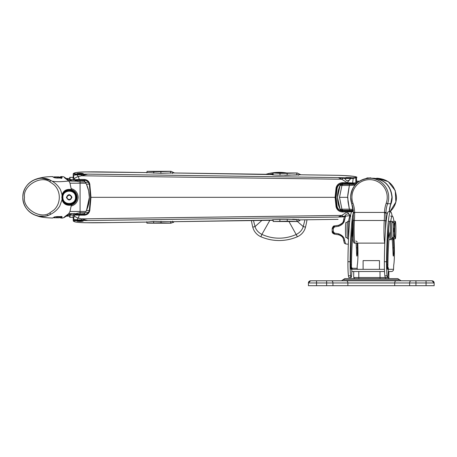 <?xml version="1.0" encoding="UTF-8"?>
<svg xmlns="http://www.w3.org/2000/svg" width="457" height="457" viewBox="0 0 457 457"><rect width="100%" height="100%" fill="white"/><g stroke="black" fill="none" stroke-linecap="round" stroke-linejoin="round"><path stroke-width="0.69" d="M279.136 240.531A45.786 45.786 0 0 0 297.393 236.732A14.173 14.173 0 0 0 305.499 227.146A86.122 86.122 0 0 0 306.984 219.783A86.122 86.122 0 0 1 305.499 227.146A14.173 14.173 0 0 1 297.393 236.732A45.786 45.786 0 0 1 260.878 236.732A14.173 14.173 0 0 1 252.772 227.146A86.122 86.122 0 0 1 251.413 220.577A86.122 86.122 0 0 0 252.772 227.146A14.173 14.173 0 0 0 260.878 236.732L261.89 234.412C258.256 232.476 255.971 229.865 255.046 226.581L253.475 220.548M304.95 219.811L303.225 226.581C302.294 229.865 300.015 232.476 296.382 234.412C290.652 236.949 284.9 238.2 279.136 238.166C273.366 238.2 267.619 236.949 261.89 234.412L269.876 220.314M269.521 174.334L273.097 173.631M279.136 172.335A45.786 45.786 0 0 1 286.722 172.969A45.786 45.786 0 0 0 265.923 174.283A45.786 45.786 0 0 1 279.136 172.335M261.872 220.428L255.046 226.581L252.772 227.146M288.973 221.542L297.393 236.732M305.499 227.146L303.225 226.581L297.478 221.542M62.158 194.276L62.249 194.865M62.249 199.789L62.158 200.383M34.549 214.921A19.08 19.08 0 0 0 41.93 216.407A19.08 19.08 0 0 1 34.549 214.921L34.595 214.939M33.967 214.664A19.08 19.08 0 0 1 34.229 179.875A19.08 19.08 0 0 0 33.967 214.664M34.264 179.858A19.08 19.08 0 0 1 40.981 178.27A19.08 19.08 0 0 0 34.264 179.858M47.562 179.675L47.734 179.155L46.648 178.841L50.653 180.361A19.08 19.08 0 0 0 41.324 178.259A19.08 19.08 0 0 1 41.93 178.247L50.653 180.361L49.893 181.835L53.863 184.639C61.129 191.095 61.107 203.554 53.863 210.014L49.893 212.819L50.653 214.293C38.731 221.108 22.244 211.048 22.85 197.327A19.08 19.08 0 0 1 41.93 178.247L43.392 178.304M59.404 217.006L56.36 217.041L59.816 216.921M59.838 216.938L56.782 216.984M56.36 217.041L56.788 217.092L56.354 217.046M56.211 217.738L57.296 217.732L56.211 217.738M60.215 216.572L60.947 216.744L59.364 217.789L53.926 217.789L55.651 216.767L57.885 216.584M54.874 216.812L53.658 217.521L53.926 217.789M59.404 177.647L56.782 177.67M59.838 177.722L59.404 177.676L59.816 177.739M56.211 176.916L57.296 176.922L56.211 176.916M61.015 178.024A0.543 0.526 123.6 0 0 60.695 177.916L60.164 178.047M60.695 177.916L59.102 176.865L54.189 176.859L55.925 177.899A0.543 0.526 122.5 0 0 55.628 177.979M56.897 178.07L55.925 177.899M56.857 178.024L60.158 178.041M59.102 176.865L61.249 178.476M70.007 183.188L80.084 183.188L80.084 181.96L76.53 181.183L68.739 180.978C61.529 181.857 55.994 181.926 52.121 181.178L50.653 180.361C38.731 173.546 22.244 183.605 22.85 197.327C22.239 211.043 38.731 221.108 50.653 214.293L50.653 214.293C38.731 221.108 22.244 211.048 22.85 197.327A19.08 19.08 0 0 0 50.653 214.293C54.52 212.322 57.559 209.574 59.764 206.05L61.998 199.863L61.998 194.791C63.494 190.552 66.602 188.815 71.321 189.581L70.007 183.188L68.996 181.201L68.093 180.978L68.739 180.978L64.666 177.887L65.797 178.167M76.068 214.407A0.817 0.817 0 0 1 75.913 214.27L74.691 213.682M84.105 214.407A0.817 0.817 0 0 0 84.442 213.796L77.422 214.144A1.634 1.188 60 0 0 76.53 213.47L80.084 212.694L80.084 183.188L85.933 183.228M74.657 180.978A1.634 1.634 0 0 0 75.913 180.384A0.817 0.817 0 0 1 76.068 180.247A0.817 0.817 0 0 0 75.913 180.384L76.508 180.384A1.634 1.4 -90 0 1 75.434 180.978L76.947 180.978M74.954 181.183L76.53 181.183A1.634 1.188 120 0 0 77.422 180.509L84.442 180.858A0.817 0.817 0 0 0 84.105 180.247M61.826 197.327L62.198 195.019C63.752 191.129 66.745 189.535 71.172 190.243C74.537 191.403 76.325 193.762 76.542 197.327C76.33 200.886 74.542 203.251 71.178 204.41C66.751 205.119 63.757 203.531 62.198 199.635L61.826 197.327M76.096 194.808L75.925 194.385M74.697 192.454L74.342 192.083M73.326 191.249L71.389 190.306M69.595 189.981L68.664 189.986M66.716 190.392L66.037 190.678M64.277 191.843L63.746 192.368M62.58 194.076L62.243 194.871M76.062 197.333A6.866 6.866 0 0 1 69.196 204.199A6.866 6.866 0 0 1 62.323 197.333A6.866 6.866 0 0 1 69.196 190.466A6.866 6.866 0 0 1 76.062 197.333M62.889 197.807L62.872 197.333C62.472 189.478 75.308 188.992 75.496 196.858L75.514 197.333C75.919 205.187 63.077 205.667 62.889 197.807M71.526 197.156L71.646 196.761L69.927 194.922L67.476 195.493L66.745 197.904L68.464 199.738L70.915 199.172L71.526 197.156M66.465 197.333C68.162 193.877 69.972 193.808 71.909 197.127L71.92 197.333C70.229 200.789 68.413 200.857 66.476 197.538L66.465 197.333M67.008 197.03L66.745 197.904L67.368 198.567L66.99 197.498L67.208 196.367L69.024 195.133L70.567 195.602L71.395 197.167L70.915 199.172L70.012 199.378L71.183 198.281M45.049 216.15L46.985 215.721M41.21 216.39L38.856 216.155M65.677 178.104A2.182 2.074 -59.1 0 0 65.585 178.041L65.774 178.156C67.03 179.104 69.384 180.012 72.829 180.886A2.182 0.885 -81.3 0 1 72.909 180.903L72.829 180.886A2.182 0.885 -81.3 0 0 72.497 180.978C68.47 179.915 65.859 178.887 64.666 177.887L64.466 177.762C62.198 176.259 62.198 176.259 64.466 177.762A2.182 2.074 -59.1 0 1 65.585 178.041C64.511 177.162 63.569 176.682 62.752 176.613L60.724 176.608L62.226 177.642L57.148 178.081L54.446 177.716L52.561 176.613C41.016 176.602 34.384 179.75 34.035 179.961L34.041 179.955M42.033 178.247L43.786 178.339M40.536 178.299L41.633 178.253M38.959 178.481L34.384 179.801M33.967 179.989L34.338 179.824M34.715 179.664L38.028 178.653M39.936 178.356L40.387 178.31M47.311 215.63L47.002 215.715M44.118 216.281L38.417 216.081M37.634 215.915L35.4 215.253M34.778 215.013L33.995 214.676M34.229 214.784L38.537 216.104M42.027 216.407L43.901 216.304M65.648 216.572A2.182 2.074 -120.9 0 1 64.466 216.892C62.198 218.395 62.198 218.395 64.466 216.892L68.739 213.682L70.007 211.465L71.326 205.073C66.608 205.839 63.494 204.108 61.998 199.863L62.198 199.635L62.392 200.155M34.098 214.727L37.822 216.115C40.656 217.149 45.569 217.789 52.561 218.04L54.446 216.938L57.148 216.572L60.655 216.607L62.226 217.012L60.724 218.052L60.164 217.315M54.446 177.716A0.543 0.526 -58.4 0 1 54.714 177.79L52.881 176.71L53.115 177.127M62.226 177.642A0.543 0.526 124.5 0 0 61.752 177.933M60.724 176.608L60.175 177.122L61.689 178.156M52.121 181.178C55.348 183.086 57.896 185.565 59.764 188.604C60.301 189.004 61.049 191.066 61.998 194.791L62.198 195.019L62.369 194.545M71.166 188.61C75.502 189.883 77.821 192.791 78.124 197.327C77.827 201.857 75.508 204.765 71.172 206.05M68.739 213.682L72.497 213.682A2.182 0.885 81.3 0 0 72.829 213.773C71.201 213.927 68.824 214.853 65.705 216.544L64.603 216.812C65.768 215.813 68.401 214.767 72.497 213.682L75.434 213.682L73.857 213.47M54.446 216.938A0.543 0.526 58.4 0 0 54.714 216.864L61.924 216.772L61.729 216.424M62.226 217.012A0.543 0.526 -124.5 0 1 61.752 216.721M61.689 216.498L60.175 217.532M86.19 183.748L86.407 184.2M86.562 184.531L88.647 190.792M85.048 182.035L85.91 183.188C88.161 187.541 89.304 192.254 89.349 197.327C89.304 202.4 88.161 207.112 85.91 211.465L85.899 211.488M71.172 190.243L71.321 189.581C74.948 190.866 76.873 193.448 77.084 197.327C76.879 201.194 74.959 203.776 71.326 205.073L71.178 204.41M86.339 210.597L86.145 210.997M84.939 212.728L84.962 212.699A1.634 1.634 0 0 0 84.442 213.796L85.048 212.619M80.084 180.858L80.084 181.96L84.968 181.96A1.634 1.634 0 0 1 84.442 180.858L85.91 183.188M62.198 199.64L62.563 200.549M63.683 202.217L64.197 202.742M65.939 203.931L66.693 204.25M67.465 204.485L68.059 204.599M69.972 204.645L70.875 204.49M71.566 204.29L72.04 204.108M75.199 201.566L75.468 201.154M76.33 199.063L76.428 198.618M88.669 190.917L89.349 197.321M89.349 197.447L86.584 210.066M75.434 213.682A1.634 1.4 -90 0 1 76.508 214.27L75.913 214.27M77.422 214.144L76.508 214.27M76.947 213.682L74.657 213.682L76.947 213.682M76.508 180.384L77.422 180.509M69.024 195.133L69.927 194.922M71.012 196.082L71.646 196.761L71.378 197.653M68.464 199.738L69.361 199.532L67.836 199.075L68.464 199.738M292.657 219.343L296.884 219.577L296.873 221.514L299.855 220.651L299.843 219.886L299.855 220.651M297.336 221.542L273.166 221.514L287.23 221.177L287.242 219.326M296.884 219.577L297.478 219.6M300.837 174.785L297.233 172.969L273.966 172.969L273.092 173.037L273.109 174.905M273.269 172.997L279.992 173.34L280.01 175.214M298.621 175.305L298.541 174.751L287.15 175.271L287.127 173.34L279.992 173.34M287.127 173.34L296.77 172.997L296.787 174.934M297.233 172.969L296.77 172.997M284.654 175.288L287.15 175.271M296.873 221.514L287.23 221.177M273.012 219.76L273.166 221.514M170.655 221.468L170.644 223.176L173.671 222.308L173.66 221.691M171.124 223.205L146.925 223.176L161.007 222.833L161.018 221.319M174.483 172.975L171.015 171.306L147.034 171.341L146.88 172.935M147.034 171.341L153.758 171.678L153.775 173.22M160.915 173.334L160.898 171.678L153.758 171.678M160.898 171.678L170.535 171.341L170.558 173.192M171.015 171.306L170.535 171.341M170.644 223.176L161.007 222.833M146.771 221.725L146.925 223.176M355.986 183.143L356.506 182.949L356.506 177.659L353.198 178.407L352.615 182.931L356.506 182.931L354.101 183.48L342.396 183.48C339.397 183.743 337.495 185.279 336.689 188.095L335.712 197.327L336.689 206.558C337.495 209.375 339.397 210.911 342.396 211.174L353.295 211.174M172.506 173.5L172.432 172.946L160.71 173.329L147.183 172.58L111.708 172.072C93.377 171.815 74.274 171.461 73.726 173.523L77.53 174.214L87.79 174.117L78.341 176.585L79.255 179.481L84.237 179.481C87.293 179.732 89.144 181.309 89.8 184.217L90.977 197.327L89.8 210.443C89.144 213.35 87.287 214.927 84.237 215.178L79.255 215.173L78.341 218.069L87.79 220.542L77.524 220.445L73.8 220.925A0.554 0.543 -128.4 0 1 73.257 220.377L74.525 214.961A0.554 0.48 -90 0 1 75.005 214.407L84.317 214.407C87.087 214.19 88.767 212.768 89.355 210.157L90.52 197.327L89.355 184.502C88.772 181.886 87.093 180.469 84.317 180.247L75.331 180.247M344.521 216.801L338.226 217.064L341.716 215.418L347.211 211.962L342.316 211.957C339.008 211.66 336.929 209.94 336.066 206.798L337.146 206.558L336.106 197.327L337.146 188.095L336.066 187.856C336.929 184.714 339.014 182.994 342.316 182.697L347.211 182.691L341.722 179.235L338.22 177.596L350.445 177.956L355.3 177.522C357.54 176.522 351.793 175.785 338.06 175.317L298.541 174.751L338.066 175.317C352.41 175.934 358.556 176.716 356.506 177.659M83.197 173.586C81.82 173.152 79.741 173.123 76.97 173.494C78.353 173.957 80.426 173.986 83.197 173.586L83.243 173.529M76.97 221.165C79.741 221.531 81.814 221.502 83.197 221.068C80.432 220.668 78.358 220.697 76.97 221.165L76.925 221.108M351.267 177.624L345.892 177.545L351.307 177.596M297.867 174.974L279.804 175.208C274.12 175.071 271.578 174.865 272.183 174.591L172.432 172.946L273.24 174.391M298.621 219.349L298.541 219.903L286.945 219.331L279.804 219.446C274.12 219.583 271.578 219.788 272.183 220.063L172.432 221.708L153.575 221.439L147.183 222.073L111.714 222.582L147.183 222.073M338.066 219.337L338.06 219.337A0.554 0.554 0 0 0 338.071 219.337L298.541 219.903L338.066 219.337M172.506 221.159L172.432 221.708L273.235 220.268M336.066 206.798L335.072 197.327L336.066 187.856M342.556 183.114L342.796 184.325L343.276 184.2L343.258 183.48C340.642 183.577 338.728 184.742 337.529 186.97L337.146 188.095M345.915 183.48L347.303 183.48L347.206 182.697L350.765 178.493L344.767 178.436C346.56 181.492 348.514 181.515 350.628 178.51L350.445 177.956M350.765 216.161L347.206 211.957A5.535 1.799 -26.9 0 0 347.223 211.957L347.291 211.174L347.223 211.957L351.947 211.751M337.146 206.558L337.529 207.684C338.728 209.912 340.642 211.071 343.264 211.174L343.276 210.454A27.254 26.752 -90 0 1 343.196 210.3M345.104 177.887A0.554 0.337 93.2 0 0 344.767 178.436L343.138 178.207A4.153 2.102 144.7 0 1 341.722 179.235L81.894 175.785A2.771 0.348 59.7 0 1 81.243 174.745L77.313 174.763L80.706 174.803L80.649 174.254M350.628 216.15C348.485 213.139 346.532 213.162 344.761 216.218L345.338 216.19M73.8 220.925L73.726 221.137C74.274 223.193 93.377 222.839 111.708 222.582L86.03 222.736C77.976 222.633 73.72 222.011 73.251 220.862A0.554 0.548 150 0 0 73.726 221.137M80.632 220.4L80.683 219.851L77.307 219.891L87.79 220.542L338.226 217.064L344.761 216.218A0.554 0.337 86.8 0 0 344.812 216.481M343.401 177.802L343.138 178.207L338.22 177.596L87.79 174.117L81.243 174.745L81.186 174.243M343.401 216.852L343.138 216.447A4.153 2.102 35.2 0 0 341.716 215.418L81.877 218.869A2.771 0.348 120.3 0 0 81.226 219.908L81.169 220.411M74.12 215.618A5.535 2.571 -165.7 0 0 78.341 218.069L76.53 220.006L77.307 219.891L77.524 220.445M76.993 220.468L76.776 219.971A2.771 1.091 55.8 0 0 76.69 219.828A5.535 0.92 -178.2 0 1 73.331 219.04M73.331 175.625A5.535 0.925 -1.8 0 1 76.69 174.831A2.771 1.091 124.2 0 0 76.782 174.688L78.341 176.585A5.535 2.571 -14.3 0 0 74.12 179.035L73.177 174.071A0.554 0.548 30 0 1 73.726 173.523M77.53 174.214L77.313 174.763L76.782 174.688L76.999 174.186M73.177 179.692L74.525 179.692L74.12 179.035M76.753 174.174L76.53 174.648L73.177 174.071M73.731 214.407L73.16 214.961L79.255 215.173L79.335 214.407M73.708 180.247L73.16 179.692L73.251 173.797C73.72 172.643 77.976 172.021 86.03 171.918L147.183 172.58M73.257 220.377L76.53 220.006L76.747 220.48M75.005 180.247A0.554 0.48 90 0 1 74.525 179.692L79.255 179.481L79.335 180.247M384.446 269.339L353.044 269.339A1.091 1.091 90 0 1 352.101 268.796L351.804 269.367A7.632 0.531 -90 0 1 351.484 276.365A13.624 0.948 -90 0 1 351.256 277.325A14.824 1.034 -90 0 1 351.09 277.519L348.914 277.519A14.824 1.034 -90 0 1 348.434 275.8A13.624 0.948 -90 0 1 347.937 261.724A58.707 4.09 -90 0 1 351.981 211.745L352.01 211.745M352.775 177.859A0.554 0.417 85.7 0 1 353.198 178.407L350.765 178.493L350.588 177.95M347.303 183.48L347.223 182.697A5.535 1.799 -153.1 0 0 347.211 182.691L352.615 182.931A0.554 0.394 90 0 1 352.221 183.48M89.8 184.217L89.355 184.502M89.8 210.443L89.355 210.157M73.251 174.277A0.554 0.543 -51.5 0 1 73.8 173.729M352.615 211.728A0.554 0.394 -90 0 0 352.221 211.174M73.16 177.425L69.978 177.345L73.16 177.367M73.16 217.286L69.978 217.309L73.16 217.229M73.16 215.047L69.978 215.127M69.978 217.309L70.052 215.11M356.506 181.126L357.534 181.172L356.506 181.166M358.722 181.72L358.722 181.172L357.534 181.172L357.534 182.629M69.978 179.527L69.978 177.345M70.052 179.544L73.16 179.607M354.809 183.331L356.717 183.348M340.368 210.483L342.796 210.454L342.556 211.54M340.368 184.171L342.796 184.2M342.796 210.334L343.276 210.454M353.478 210.3L348.782 210.534L353.221 210.3L349.491 210.3L349.377 209.18L353.112 209.403M352.844 184.354L355.809 184.251M352.576 210.768L344.584 210.768L353.033 210.534M355.055 185.125L349.371 185.479L349.439 184.354L355.763 184.354L343.687 184.354A0.543 0.543 -90 0 0 343.693 184.354L343.63 184.354A1.851 1.851 90 0 0 341.933 185.456L339.505 197.327L341.933 209.197A1.851 1.851 90 0 0 343.63 210.3L348.805 210.3M348.76 183.885L353.033 184.12L344.127 184.12L353.467 184.354M389.89 211.745A19.08 19.034 -90 0 0 396.459 197.327C395.334 185.742 388.987 179.378 377.431 178.247L388.29 181.657L395.265 190.66L395.871 202.045L389.895 211.745M377.076 178.247L377.431 178.247M376.591 178.247L380.024 178.841L373.061 178.247M390.204 205.707A19.08 19.034 90 0 0 392.14 197.327C391.009 185.742 384.668 179.378 373.106 178.247M340.111 209.249L337.477 197.327L340.111 185.411M345.852 210.768L345.852 211.174M350.719 177.704L346.583 177.704M380.024 178.841L367.582 177.893L366.365 178.538M349.377 209.18L347.606 197.327L349.371 185.479C347.931 193.242 347.406 197.19 347.8 197.327L348.04 201.92L349.377 209.18L340.088 209.197A1.851 1.851 90 0 0 341.779 210.3L343.63 210.3L341.773 210.3L340.088 209.226C339.003 206.296 337.991 205.473 337.466 197.641C337.306 192.106 339.551 186.273 340.088 185.433L341.773 184.354L343.63 184.354M355.072 185.091A1.851 0.868 -90 0 1 355.712 184.36M343.687 210.3A0.543 0.543 90 0 1 343.693 210.3L348.76 210.768M349.337 185.479L340.088 185.456A1.851 1.851 -90 0 1 341.779 184.354M344.681 240.633L345.589 243.929C343.915 242.49 344.778 244.901 343.544 239.828L343.544 239.828A1.382 1.04 -10.2 0 0 344.681 240.633C344.418 237.526 342.39 235.258 338.597 233.818L334.478 233.121L334.524 234.155L332.17 231.419A11.157 0.777 -90 0 1 332.17 228.649L334.444 225.924M344.681 219.434A1.382 1.04 -169.8 0 0 343.544 220.24C344.658 215.418 344.064 217.338 345.589 216.138L344.681 219.434C344.412 222.548 342.384 224.821 338.597 226.244L334.478 226.94L333.296 228.477A12.533 0.874 90 0 0 333.296 231.59L332.17 231.431C332.016 232.63 332.805 233.538 334.524 234.155L338.643 234.789C341.693 235.869 343.321 237.514 343.533 239.719A1.382 1.04 -10.2 0 0 343.544 239.828C343.276 237.292 341.642 235.612 338.643 234.789L338.597 233.818M350.211 216.144A14.413 1.005 90 0 0 349.942 215.618A14.413 1.005 90 0 0 349.931 215.618A14.413 1.005 90 0 0 349.474 217.281M333.296 231.59L334.478 233.121M393.934 222.399A7.632 0.531 -90 0 1 394.465 230.031A7.632 0.531 -90 0 1 393.934 237.663L392.3 237.663A7.632 0.531 -90 0 1 391.769 230.031A7.632 0.531 -90 0 1 392.3 222.399L393.934 222.399A7.632 0.531 -90 0 0 393.403 230.031A7.632 0.531 -90 0 0 393.934 237.663M392.597 237.663A8.723 0.606 -90 0 1 392.3 238.754A8.723 0.606 -90 0 1 391.695 230.031A8.723 0.606 -90 0 1 392.3 221.314A8.723 0.606 -90 0 1 392.597 222.399M392.3 238.754L390.998 238.754A8.723 0.606 -90 0 1 390.392 230.031A8.723 0.606 -90 0 1 390.998 221.314L392.3 221.314M395.288 238.754A8.723 0.606 -90 0 1 394.682 230.031A8.723 0.606 -90 0 1 395.288 221.314A8.723 0.606 -90 0 1 395.893 230.031A8.723 0.606 -90 0 1 395.288 238.754L393.654 238.754A8.723 0.606 -90 0 1 393.363 237.663M395.288 221.314L393.654 221.314A8.723 0.606 -90 0 0 393.363 222.399M393.94 238.754A9.614 0.668 -90 0 1 393.654 239.651A9.614 0.668 -90 0 1 393.368 238.731A35.08 2.445 90 0 0 393.197 237.663M391.278 238.754A9.614 0.668 -90 0 1 390.998 239.651A9.614 0.668 -90 0 1 390.347 232.133A9.614 0.668 -90 0 1 390.712 221.337A54.309 3.782 -90 0 1 392.329 216.138L390.586 216.138M347.314 237.663L345.978 237.663A7.632 0.531 -90 0 1 345.446 230.031A7.632 0.531 -90 0 1 345.978 222.399L347.314 222.399M348.542 238.754L347.611 238.754A8.723 0.606 -90 0 1 347.006 230.031A8.723 0.606 -90 0 1 347.611 221.314L348.634 221.314M348.565 238.228A9.614 0.668 -90 0 1 348.245 229.505A9.614 0.668 -90 0 1 348.628 221.337A54.309 3.782 -90 0 1 350.245 216.138L350.428 216.138M351.587 235.863L352.461 235.863M388.022 235.863L388.724 235.863M385.622 227.569A9.614 0.668 -90 0 1 385.982 221.337A54.309 3.782 -90 0 1 386.531 218.343M353.17 239.651L352.993 239.651A9.614 0.668 -90 0 1 352.336 232.133A9.614 0.668 -90 0 1 352.707 221.337A54.309 3.782 -90 0 1 353.25 218.355M353.101 221.302A12.459 0.868 90 0 0 353.358 213.059L353.352 212.442A27.688 27.62 -90 0 0 351.753 203.748A19.08 19.034 90 0 1 369.673 178.247A19.08 19.034 90 0 1 387.593 203.748A27.688 27.62 -90 0 0 385.994 212.442L385.982 213.059A12.459 0.868 -90 0 1 385.714 221.502A11.693 0.817 90 0 0 385.457 229.945M390.821 203.748A19.08 19.034 -90 0 0 391.929 197.327L389.244 211.745A27.688 27.62 90 0 1 390.821 203.748L387.593 203.748L386.199 203.279A17.692 17.652 -90 0 0 369.576 179.635A17.692 17.652 -90 0 0 352.953 203.279A29.077 29.002 90 0 1 354.638 212.414L354.643 212.991A11.077 0.771 -90 0 1 354.404 220.491A13.082 0.914 90 0 0 354.175 234.847A13.082 0.914 90 0 0 355.026 243.113L384.794 243.113M384.8 243.05A13.082 0.914 -90 0 1 384.023 234.235A13.082 0.914 -90 0 1 384.263 220.491A11.077 0.771 90 0 0 384.508 212.991L384.514 212.414A29.077 29.002 90 0 1 386.199 203.279M389.004 238.931A9.614 0.668 -90 0 1 388.593 228.82M392.329 216.138A54.309 3.782 -90 0 1 393.94 221.314M393.854 231.956L393.854 228.106L394.014 231.956M393.78 230.031L394.088 230.031M338.643 225.272C341.682 224.204 343.316 222.559 343.533 220.348A1.382 1.04 -169.8 0 1 343.544 220.24L343.544 220.24C344.052 221.742 342.419 223.422 338.643 225.272L334.524 225.907L338.643 225.272L338.597 226.244M334.478 226.94L334.524 225.907C333.587 225.707 332.805 226.615 332.17 228.631L332.17 231.419M333.296 228.477L332.17 228.631M363.109 269.339L363.109 260.616L379.464 260.616L379.464 269.339M392.237 239.651A38.862 2.708 -90 0 1 393.009 253.087A5.45 0.377 -90 0 0 393.351 256.103A5.45 0.377 -90 0 0 393.408 256.04A6.649 0.463 -90 0 0 393.671 254.103A5.45 0.377 -90 0 0 393.74 247.865A50.527 3.519 -90 0 0 393.38 239.651M387.108 264.683L387.913 264.683A5.45 0.377 -90 0 1 387.599 269.253A6.649 0.463 -90 0 1 387.519 269.339A6.649 0.463 -90 0 1 387.308 268.573A5.45 0.377 -90 0 1 387.108 262.941A50.527 3.519 -90 0 1 389.764 221.337M358.785 271.521L358.785 277.513L387.519 277.519A14.824 1.034 -90 0 0 387.69 277.325A13.624 0.948 -90 0 0 387.913 276.365A7.632 0.531 -90 0 0 388.233 269.367L388.307 267.705L388.387 269.304L393.551 269.304A2.216 2.211 90 0 1 391.341 271.521L388.21 271.521M385.348 277.519A14.824 1.034 -90 0 1 384.863 275.8A13.624 0.948 -90 0 1 384.371 261.724A58.707 4.09 -90 0 1 388.416 211.745L390.586 211.745A58.707 4.09 -90 0 1 392.14 216.138M394.031 238.754A58.707 4.09 -90 0 1 394.248 244.215A20.034 1.394 -90 0 1 394.391 253.361A10.899 0.76 -90 0 1 394.202 260.501A16.601 1.154 -90 0 1 393.706 265.209L393.551 269.304M357.117 243.113A50.527 3.519 -90 0 1 357.305 247.865A5.45 0.377 -90 0 1 357.237 254.103A6.649 0.463 -90 0 1 356.974 256.04A5.45 0.377 -90 0 1 356.917 256.103A5.45 0.377 -90 0 1 356.58 253.087A38.862 2.708 -90 0 0 356.083 243.113M352.644 238.234A38.862 2.708 -90 0 0 351.479 264.683A5.45 0.377 -90 0 1 351.165 269.253A6.649 0.463 -90 0 1 351.09 269.339A6.649 0.463 -90 0 1 350.873 268.573A5.45 0.377 -90 0 1 350.673 262.941A50.527 3.519 -90 0 1 352.353 227.043M351.781 271.509A2.216 2.211 -90 0 0 351.987 271.521L384.531 271.521M387.536 277.513L388.844 277.513L388.856 271.521L388.844 277.513A1.091 1.091 90 0 1 387.759 278.604L380.064 278.604L379.99 271.521M388.233 270.116A2.216 2.211 -90 0 0 388.387 269.304M387.519 277.519A14.824 1.034 -90 0 1 387.039 275.8A13.624 0.948 -90 0 1 386.542 261.724A58.707 4.09 -90 0 1 390.586 211.745M387.913 264.683A38.862 2.708 -90 0 1 390.341 231.75M351.804 268.796L351.879 267.705L351.941 268.248L357.123 268.31A1.091 1.091 -90 0 0 358.208 269.339M357.117 268.248L357.271 265.209A16.601 1.154 -90 0 0 357.768 260.501A10.899 0.76 -90 0 0 357.962 253.361A20.034 1.394 -90 0 0 357.814 244.215A58.707 4.09 -90 0 0 357.774 243.113M351.09 277.519A14.824 1.034 -90 0 1 350.61 275.8A13.624 0.948 -90 0 1 350.113 261.724A58.707 4.09 -90 0 1 353.358 212.882M352.101 268.796L351.941 268.248M358.859 278.604L354.803 278.604L353.712 277.513L358.785 277.513L358.859 278.604M327.795 280.787L319.055 280.787L327.795 280.787M332.719 280.787L326.864 280.787M431.956 280.787L431.968 280.787A2.176 2.176 90 0 1 434.15 282.963L426.055 282.963L426.055 285.694L308.429 285.694L308.429 282.963A2.176 2.176 90 0 1 310.611 280.787L431.876 280.787M344.841 278.604L397.79 278.604L399.572 279.781L342.996 279.781L344.778 278.604M426.033 280.787L426.055 282.963L347.88 282.963A2.176 1.56 -90 0 0 346.32 280.787L401.097 280.787L399.572 279.781M332.839 280.787L346.32 280.787M428.42 280.787L409.763 280.787M431.974 280.787L434.15 282.963L434.15 285.694L426.055 285.694M310.766 280.787L314.153 280.787L310.611 280.787L308.429 282.963L308.429 285.694M414.779 280.787L423.519 280.787M415.699 280.787L414.67 280.787M401.029 280.787L395.962 280.787M319.055 280.787L314.159 280.787M88.395 182.274L85.282 182.274M89.269 184.137L86.379 184.137M89.269 210.517L86.379 210.517M88.395 212.379L85.282 212.379M49.893 212.819C40.713 219.72 22.57 208.649 24.507 197.327C22.57 186.005 40.713 174.934 49.893 181.835M47.739 215.498L47.562 214.984M70.007 211.465L85.91 211.465M64.049 217.612L65.705 216.544M80.084 213.796L80.084 212.694L84.956 212.711M279.913 219.446L279.89 221.177M153.672 221.439L153.649 222.833M335.712 197.327L90.515 197.327L89.344 210.18C88.904 212.636 87.23 214.047 84.317 214.407L84.237 215.178M355.78 183.183A0.554 0.543 90 0 0 355.843 182.931L355.843 178.076A0.554 0.543 72.4 0 0 355.3 177.522M84.237 179.481L84.317 180.247C86.602 179.989 88.275 181.4 89.344 184.474L90.515 197.327M342.316 211.957L342.396 211.174M342.316 182.697L342.396 183.48M352.724 211.334L353.267 210.82L351.302 210.82M345.852 210.82L344.544 210.768M344.544 183.885L345.852 183.834M351.302 183.834L353.267 183.834L352.724 183.32M347.606 197.327L339.505 197.327M370.741 177.83L366.56 178.247M391.929 197.327A19.08 19.034 -90 0 0 372.895 178.247C384.463 179.378 390.804 185.742 391.935 197.327M393.368 238.731L392.346 238.731M390.712 221.337L388.97 221.337M348.628 221.337L349.742 221.337M353.644 241.73A11.693 0.817 -90 0 1 352.884 234.332A11.693 0.817 -90 0 1 353.084 221.502A1.382 1.005 4.2 0 1 353.084 221.399A1.382 1.005 4.2 0 1 354.404 220.491L384.263 220.491A1.382 1.005 4.2 0 1 385.714 221.502M355.026 243.113C353.867 243.49 353.232 242.159 353.124 239.114L353.352 212.442L385.994 212.442M387.553 213.059L384.508 212.991M352.707 221.337L353.09 221.337M355.963 240.81A1.382 1.251 -8.4 0 0 357.294 241.862M353.358 213.059L354.643 212.991M353.352 212.442L351.747 203.742L352.953 203.279M350.61 275.8L348.434 275.8M350.113 261.724L347.937 261.724M357.305 247.865L356.357 247.865M351.479 264.683L350.679 264.683M357.237 254.103L356.626 254.103M384.371 261.724L386.542 261.724M384.863 275.8L387.039 275.8M392.792 247.865L393.74 247.865M393.054 254.103L393.671 254.103M385.805 277.519A1.091 1.091 90 0 1 384.72 278.604M347.88 285.694L347.88 282.963L316.53 282.963L316.53 285.694M316.552 280.787L316.53 282.963L308.429 282.963M326.646 280.787L326.624 285.694M331.388 280.787A2.176 1.56 -90 0 1 332.947 282.963L332.947 285.694M396.259 280.787A2.176 1.56 -90 0 0 394.699 282.963L394.699 285.694M411.191 280.787A2.176 1.56 -90 0 0 409.632 282.963L409.632 285.694M415.939 280.787L415.961 285.694M69.738 178.521L66.419 178.521M69.738 216.132L66.419 216.132M61.244 216.441L59.364 217.789M54.189 176.859L53.652 177.396M34.521 179.744L36.12 179.15M35.275 179.447L37.011 178.893M65.054 216.938L62.752 218.04L60.724 218.052M53.72 177.139L52.561 176.613M54.714 177.79L61.924 177.882L61.729 178.23M52.886 217.943L54.714 216.864M52.561 218.04L53.658 217.549M60.175 177.122L60.158 177.459M173.677 221.691L173.689 222.279M73.251 220.862L73.16 214.961M69.738 217.304L69.738 215.121M69.738 179.532L69.738 177.35M353.033 184.12L353.478 184.354M345.852 183.48L345.852 183.885M365.868 178.636L366.605 178.219M367.582 177.893L367.154 177.962M355.832 184.228L354.695 184.354M367.16 177.956L365.834 178.641M344.549 210.82L345.092 211.334M344.127 210.534L344.572 210.768M343.687 184.354L344.127 184.12M353.267 183.834L353.815 184.354M344.549 183.834L345.092 183.32M351.302 210.768L351.302 211.174M351.302 183.48L351.302 183.885M372.895 178.247L369.673 178.247C358.111 179.378 351.764 185.736 350.639 197.327L351.747 203.742M345.589 243.929L348.32 244.255M345.589 216.138L349.931 215.618M390.998 239.651L389.255 239.651M393.654 239.651L391.917 239.651M338.643 234.789L334.524 234.155M353.712 277.513L353.712 271.521M388.856 277.513C389.187 277.719 388.827 278.085 387.764 278.604M434.15 282.963L434.15 285.694M342.996 279.781L341.47 280.787"/></g></svg>
